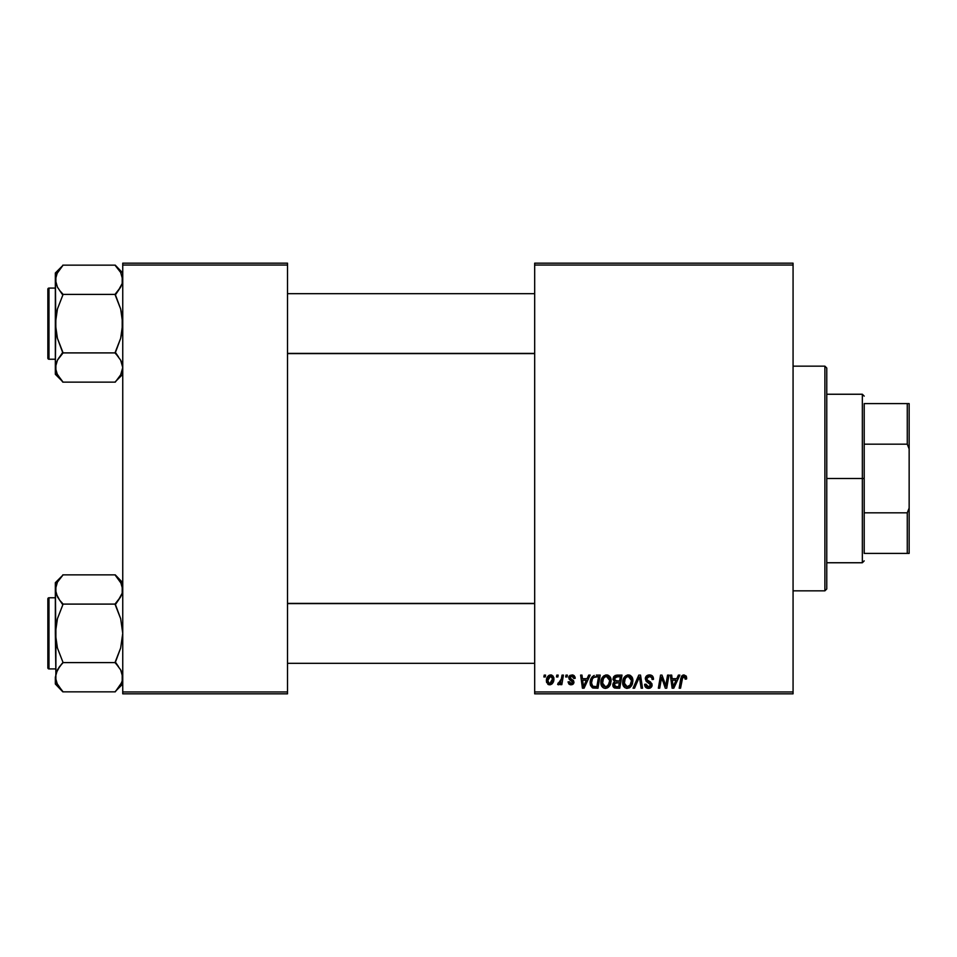 <?xml version="1.0" encoding="UTF-8"?>
<svg xmlns="http://www.w3.org/2000/svg" width="957" height="957" viewBox="0 0 957 957"><rect width="100%" height="100%" fill="white"/><g stroke="black" fill="none" stroke-linecap="round" stroke-linejoin="round"><path stroke-width="1.44" d="M534.676 263.175L793.066 263.175L793.066 265.053L534.676 265.053L534.676 691.947L793.066 691.947L793.066 263.175L534.676 263.175L534.676 265.053L534.676 263.175M600.888 682.544L601.666 678.704L604.106 675.678L607.599 675.044L610.147 676.982L611.045 679.59L610.698 683.657L607.587 687.856L605.159 688.37L602.994 687.604L601.427 685.583L600.888 682.544C600.793 685.858 602.3 687.808 605.41 688.382L609.31 686.396L611.104 680.594C611.116 677.377 609.621 675.486 606.594 674.936C602.766 675.845 600.864 678.381 600.888 682.544L600.96 681.24M588.699 675.104L587.084 678.68L588.699 675.104L590.17 675.104L584.081 688.203L582.418 688.203L580.624 675.104L581.988 675.104L582.43 678.68L587.084 678.68L582.43 678.68L581.988 675.104L580.624 675.104L582.418 688.203L584.081 688.203L590.17 675.104L588.699 675.104L590.17 675.104L584.081 688.203L582.418 688.203L580.624 675.104L581.988 675.104M686.552 679.015L686.671 677.819L683.992 674.936L686.336 676.192L686.552 679.015L685.188 679.183L684.494 676.575L682.784 676.958L680.547 688.203L679.171 688.203L681.348 676.671L683.992 674.936L680.786 678.597L679.171 688.203L680.547 688.203L682.114 678.932L683.908 676.467L685.32 678.046L685.188 679.183L686.552 679.015L686.671 677.819L686.552 679.015L685.188 679.183L685.236 677.448M645.317 678.776L646.525 675.965L649.851 674.948L652.554 676.121L653.487 679.362L652.124 679.53L651.681 677.448L650.03 676.515L646.884 677.723L647.028 679.805L651.896 683.657L651.884 686.301L650.509 687.892L647.698 688.322L645.233 686.731L644.635 684.291L645.999 684.159L646.394 685.834L648.009 686.815L650.066 686.408L650.76 684.985L646.154 681.288L645.317 678.776L650.76 684.985L648.499 686.851L645.999 684.159L644.623 684.578C644.803 686.97 646.083 688.239 648.451 688.382L652.124 684.901L650.581 682.03L647.028 679.805L646.669 678.657L649.336 676.467L651.777 677.592L652.124 679.53L653.487 679.362C653.523 676.551 652.172 675.08 649.42 674.936C646.932 675.044 645.556 676.324 645.317 678.776L645.389 677.987M634.527 688.203L633.067 688.203L638.786 675.104L640.532 675.104L642.53 688.203L641.154 688.203L639.443 676.97L634.527 688.203L633.067 688.203L634.527 688.203L639.443 676.97L641.154 688.203L642.53 688.203L640.532 675.104L638.786 675.104L640.532 675.104L642.53 688.203L641.154 688.203M622.672 682.544L623.45 678.704L625.902 675.678L629.383 675.044L632.063 677.197L632.876 680.092L632.493 683.657L629.383 687.856L626.943 688.37L624.777 687.604L623.21 685.583L622.672 682.544C622.588 685.858 624.096 687.808 627.206 688.382L631.094 686.396L632.888 680.594C632.9 677.377 631.405 675.486 628.39 674.936C624.55 675.845 622.648 678.381 622.672 682.544M543.887 676.97L544.198 675.104L545.562 675.104L545.287 676.97L543.887 676.97L545.287 676.97L545.562 675.104L544.198 675.104L545.562 675.104L545.287 676.97L543.887 676.97L544.198 675.104L543.887 676.97M612.994 679.59L616.739 675.104L612.97 679.183L613.581 676.97L615.243 675.427L621.99 675.104L619.777 688.203L614.825 688.059L613.21 686.815L612.899 684.052L614.609 681.827L612.97 679.183L614.609 681.827L612.803 685.021L614.609 687.987L619.777 688.203L621.99 675.104L616.739 675.104L621.99 675.104L619.777 688.203L616.428 688.203M678.393 675.104L676.79 678.68L678.393 675.104L679.877 675.104L673.788 688.203L672.125 688.203L670.331 675.104L671.694 675.104L672.137 678.68L676.79 678.68L672.137 678.68L671.694 675.104L670.331 675.104L672.125 688.203L673.788 688.203L679.877 675.104L678.393 675.104L679.877 675.104L673.788 688.203L672.125 688.203L670.331 675.104L671.694 675.104M666.192 683.095L667.591 675.104L666.192 683.095L667.591 675.104L668.979 675.104L666.73 688.203L665.294 688.203L661.55 677.089L659.72 688.203L658.344 688.203L660.557 675.104L661.993 675.104L665.773 686.205L666.192 683.095L665.773 686.205L661.993 675.104L660.557 675.104L658.344 688.203L659.72 688.203L661.55 677.089L665.294 688.203L666.73 688.203L668.979 675.104L667.591 675.104L668.979 675.104L666.73 688.203L665.294 688.203M575.181 678.154L571.927 674.936L574.08 675.57L575.085 677.185L575.181 678.334L573.817 678.501L572.394 676.18L570.109 677.257L570.504 678.561L573.554 680.63L573.889 682.915L571.963 684.71L568.913 684.064L568.039 681.91L569.391 681.743L571.018 683.609L572.633 682.305L569.104 679.051L568.972 676.539L571.927 674.936L568.721 677.688L569.403 679.422L572.633 682.305L571.197 683.609L569.391 681.743L568.039 681.91L571.138 684.805L573.997 682.09L570.073 677.58L571.867 676.121L573.817 678.501L575.181 678.334L573.817 678.501L573.028 676.467M596.331 675.104L600.206 675.104L597.993 688.203L592.67 687.904L590.469 685.212L590.696 679.53L592 677.066L594.225 675.415C591.438 677.018 590.086 679.494 590.158 682.843L593.053 688.035L597.993 688.203L600.206 675.104L596.331 675.104L600.206 675.104L597.993 688.203L593.053 688.035M546.411 680.822L547.404 676.97L548.768 675.522L551.017 674.948L553.11 676.097L553.684 680.786L551.567 684.243L548.205 684.482L546.411 680.822L549.593 684.805C552.596 684.076 554.031 682.054 553.912 678.728L550.67 674.936C547.751 675.666 546.339 677.628 546.411 680.822L546.411 680.822M556.484 676.97L556.795 675.104L558.158 675.104L557.871 676.97L556.484 676.97L557.871 676.97L558.158 675.104L556.795 675.104L558.158 675.104L557.871 676.97L556.484 676.97L556.795 675.104L556.484 676.97M561.233 679.566L562.046 675.104L563.434 675.104L561.819 684.638L560.443 684.638L560.79 682.664L559.331 684.554L557.656 684.458L558.194 682.963L559.211 683.214L560.395 682.09L561.364 678.908L557.656 684.458L558.577 684.805L560.79 682.664L560.443 684.638L561.819 684.638L563.434 675.104L562.046 675.104L563.434 675.104L561.819 684.638L560.443 684.638M565.671 676.97L565.994 675.104L567.357 675.104L567.07 676.97L565.671 676.97L567.07 676.97L567.357 675.104L565.994 675.104L567.357 675.104L567.07 676.97L565.671 676.97L565.994 675.104L565.671 676.97M534.676 693.825L793.066 693.825L793.066 265.053L534.676 265.053L534.676 693.825L534.676 691.947L793.066 691.947L793.066 693.825L534.676 693.825M122.747 263.175L287.519 263.175L287.519 265.053L122.747 265.053L122.747 691.947L287.519 691.947L287.519 263.175L122.747 263.175L122.747 265.053L122.747 263.175M122.747 693.825L287.519 693.825L287.519 265.053L122.747 265.053L122.747 693.825L122.747 691.947L287.519 691.947L287.519 693.825L122.747 693.825M614.609 687.987L613.808 687.533M613.21 686.815L612.899 685.954L613.21 686.815M613.234 683.131L614.167 682.078M614.023 676.348L613.581 676.97M615.387 677.113L620.351 676.635L619.61 681.061L616.715 681.061L614.334 679.219L614.526 678.214M614.358 678.836L617.133 676.647L614.753 677.759L614.454 680.008M616.846 676.659L617.468 676.635M615.136 686.564L616.32 686.671L614.167 684.961L614.621 686.253M614.741 683.322L619.346 682.592L618.653 686.671L616.32 686.671L618.653 686.671L619.346 682.592L614.92 683.131L614.502 686.097M614.334 679.219L615.124 680.786M614.849 680.606L619.61 681.061L620.351 676.635L615.961 676.838M615.877 676.874L615.088 677.353M617.803 676.635L616.464 676.707M617.133 682.592L615.973 682.688M615.518 686.636L616.32 686.671M629.383 675.044L630.328 675.415M632.29 677.652L632.625 678.585M632.637 678.609L632.828 679.578M632.876 680.092L632.864 681.372M632.493 683.657L631.716 685.499M629.383 687.856L630.28 687.246M627.206 688.382L626.213 688.274M623.713 686.492L623.222 685.595M622.899 684.602L623.21 685.583M622.887 684.578L622.72 683.573M622.696 681.863L622.756 681.24M622.756 681.205L622.851 680.606M622.863 680.583L623.007 679.937M623.749 678.094L624.574 676.85M627.134 675.116L627.732 674.984M631.357 682.473L631.524 680.535L630.017 685.391L628.043 686.743L630.412 684.877L631.453 681.851M630.412 684.877L626.883 686.827L628.57 686.552M625.28 678.298L624.191 684.147L625.256 686.037L627.242 686.851L624.036 682.688L624.131 683.848M624.048 682.174L624.036 682.688C623.952 679.422 625.376 677.341 628.294 676.467L627.302 676.635M629.395 676.683L628.294 676.467L631.524 680.535L630.938 678.094L629.419 676.695M627.768 676.515L626.034 677.412M626.368 677.137L624.598 679.649M638.786 675.104L633.067 688.203L638.786 675.104M650.258 674.984L651.227 675.223M651.896 675.558L652.554 676.121M653.045 676.922L653.296 677.664M653.487 679.362L652.124 679.53M650.03 676.515L648.858 676.491M648.379 676.575L647.518 676.994M646.693 678.334L647.53 680.26M646.669 678.657L647.028 679.805L649.779 681.54M652.112 685.26L651.334 687.21M649.863 688.179L649.181 688.334M647.686 688.322L645.245 686.743M644.922 686.109L644.695 685.332M644.623 684.578L645.999 684.159M647.542 686.695L646.394 685.834L648.918 686.827M650.485 685.966L649.683 683.43M650.76 684.985L650.246 683.812M649.097 683.083L647.901 682.449M645.485 677.58L645.963 676.599M645.987 676.563L646.729 675.786M645.7 687.329L646.968 688.143M651.884 686.301L652.064 685.607M685.236 678.908L683.693 676.479M685.188 679.183L685.296 678.334M682.197 678.501L680.547 688.203L679.171 688.203L680.846 678.274M681.683 676.085L682.52 675.307M682.365 675.415L683.657 674.948M682.114 678.932L682.245 678.262M672.795 683.501L672.328 680.212L676.037 680.212L673.142 686.779L676.037 680.212L672.328 680.212L673.082 685.954M672.891 684.195L672.974 684.841M662.495 680.427L662.722 681.085M661.06 680.523L659.72 688.203L658.344 688.203L660.557 675.104L661.993 675.104L664.72 682.64M665.773 686.205L665.845 685.427M661.55 677.089L661.706 677.735M572.13 676.132L571.233 676.192M570.36 678.417L571.664 679.314M573.482 683.729L572.741 684.399M570.539 684.769L569.822 684.59M568.039 681.91L569.427 682.102M570.755 683.573L571.676 683.549M571.018 683.609L572.633 682.305L572.406 681.384M571.197 683.609L572.633 682.305L571.078 680.523M572.489 681.528L571.377 680.678L572.489 681.528M569.941 679.853L569.248 679.243M569.618 679.614L568.781 677.113M569.403 679.422L568.721 677.688M569.295 676.037L570.312 675.247M572.573 674.972L573.207 675.116M583.088 683.501L582.622 680.212L586.342 680.212L583.435 686.779L586.342 680.212L582.622 680.212L583.375 685.954M583.184 684.195L583.268 684.841M592.311 687.724L590.577 685.535M590.469 685.212L590.194 683.645M590.385 680.606L590.541 679.984M590.553 679.96L591.115 678.513M595.816 676.683L598.568 676.635L596.869 686.671L593.591 686.576M592.718 686.205L591.522 682.927L592.718 686.205L596.869 686.671L598.568 676.635L593.639 677.46M591.57 681.922L592.407 679.039L591.522 682.927C591.438 679.063 593.208 676.97 596.821 676.635L596.151 676.659M595.457 676.731L594.823 676.862M593.22 677.855L592.539 678.788M592.419 679.015L593.149 677.927M607.444 675.008L608.078 675.199M611.033 679.578L610.351 677.341M611.08 681.372L611.104 680.594M610.698 683.657L609.932 685.487M608.52 687.21L606.008 688.346M605.41 688.382L603.831 688.083M601.917 686.492L601.427 685.583M601.104 684.59L600.9 683.059M600.972 681.205L601.068 680.571M602.288 677.544L603.58 676.061M605.338 675.116L605.948 674.984M601.068 680.583L600.96 681.228M609.358 683.322L609.741 680.535L608.233 685.391L605.458 686.851L606.774 686.552M603.496 678.298L602.408 684.147L603.472 686.037L605.458 686.851L602.252 682.688L602.348 683.848M602.491 680.63L602.252 682.688C602.168 679.422 603.58 677.341 606.499 676.467L605.996 676.503M607.611 676.683L606.499 676.467L609.741 680.535L608.724 677.508L606.248 676.479M608.616 684.877L607.001 686.432L609.418 683.107M609.561 682.473L609.669 681.851M604.25 677.412L605.518 676.635M604.573 677.137L602.802 679.649M551.053 674.948L551.866 675.152M553.732 677.353L553.864 678.023M553.684 680.786L553.493 681.48M553.385 681.779L552.931 682.724M550.61 684.674L549.593 684.805M548.875 684.722L547.823 684.243M546.686 682.664L546.423 681.181M546.483 679.697L546.638 678.824M547.344 677.066L548.421 675.774M549.617 675.104L548.768 675.522M552.033 683.884L552.943 682.712M549.186 683.549L547.787 680.451L550.658 676.121L548.672 677.496M551.746 682.174L552.548 678.872L549.844 683.597M550.359 683.477L551.304 682.819M552.201 681.109L552.392 680.391M548.062 678.908L547.978 682.257M547.966 682.209L548.6 683.214M547.954 679.338L548.301 678.238M552.165 677.066L550.658 676.121L552.548 678.872L551.316 676.264M560.599 683.011L559.977 683.944M558.577 684.805L557.656 684.458L558.577 684.805L557.656 684.458L558.194 682.963L559.977 682.652M558.194 682.963L558.876 683.274L558.194 682.963M560.682 681.48L560.981 680.583M562.046 675.104L561.364 678.908M615.853 681.001L616.715 681.061M627.242 686.851L628.043 686.743M631.453 681.827L631.524 680.535M629.012 676.551L628.031 676.479M624.275 680.63L624.096 681.647M592.012 679.96L591.725 680.929M609.669 681.827L609.693 679.817M609.561 679.099L609.322 678.417M552.512 679.637L552.524 678.405M551.112 676.18L550.287 676.168M824.898 590.84L826.764 588.974L826.764 368.026L824.898 366.16L824.898 590.84L824.898 366.16L793.066 366.16L824.898 366.16L826.764 368.026L826.764 588.974L824.898 590.84L793.066 590.84L824.898 590.84M116.646 576.676L115.259 574.858L62.827 574.858L115.259 574.858L122.747 582.693L115.259 575.205L120.642 582.107L122.747 589.476L122.209 585.756L122.209 593.161L118.285 600.338L120.654 596.821M55.889 680.965L55.339 677.221L55.339 684.004L62.827 691.492L57.444 684.578L55.339 677.221L57.408 669.9L62.827 662.591L115.259 662.591L120.642 669.852L122.197 673.477L122.209 680.906L120.678 684.542L115.259 691.839L62.827 691.839L56.583 682.867M48.974 668.919L48.974 597.766A1.124 1.124 0 0 0 47.85 598.891L47.85 667.795A1.124 1.124 0 0 0 48.974 668.919L55.339 668.919L48.974 668.919A1.124 1.124 0 0 1 47.85 667.795L47.85 598.891A1.124 1.124 0 0 1 48.974 597.766L48.974 668.919M55.339 597.766L48.974 597.766L55.339 597.766M121.491 682.879L115.259 691.839L62.827 691.839L55.339 684.004L55.877 673.525L59.801 666.359L57.432 669.876M122.197 680.965L122.747 677.221L122.197 680.965L122.747 677.221L120.654 669.876M121.132 670.773L121.443 671.431M62.827 662.938L59.801 666.359L62.827 662.591L115.259 662.591L120.654 648.033L122.747 633.343L120.666 618.689L115.259 604.094L62.827 604.094L115.259 604.094L118.285 600.338L115.259 604.8L120.666 618.689L122.747 633.343L120.654 648.033L115.259 661.897L118.465 666.586M55.889 673.477L56.619 671.491M56.953 683.669L59.513 687.712M122.197 593.22L121.467 595.206M121.575 583.985L120.678 582.155M118.572 578.985L115.259 575.205L121.503 583.818M56.595 583.806L55.339 589.476L55.877 593.196L55.877 585.792L57.408 582.155L62.827 575.205L55.339 582.693L55.339 633.343L57.432 618.653L62.827 604.8L57.444 596.845L55.339 589.476L57.408 582.155L62.827 575.205M55.339 582.693L55.877 640.759L57.42 648.009L62.827 661.897L57.42 648.009L55.339 633.343L55.877 673.525M59.621 600.111L55.889 593.22L55.339 589.464L55.877 593.161M59.083 667.304L59.801 666.347M61.439 690.009L59.801 688.083M62.827 603.747L59.801 600.338L62.827 604.8L57.432 618.653L55.889 625.89L55.877 680.906M122.209 593.161L122.209 585.792L122.209 593.161L120.678 596.797L115.259 603.747M115.259 691.492L122.747 684.004M534.676 603.592L287.519 603.592L534.676 603.592M287.519 353.408L534.676 353.408L287.519 353.408M116.646 266.991L115.259 265.161L62.827 265.161L115.259 265.161L122.747 272.996L115.259 265.508L120.642 272.422L122.747 279.779L122.209 276.071L122.209 283.475L118.285 290.641L120.654 287.124M118.465 356.889L115.259 352.2L120.654 338.347L122.747 323.657L120.666 308.991L115.259 294.409L62.827 294.409L115.259 294.409L118.285 290.641L115.259 295.103L120.666 308.991L122.209 316.241L122.197 331.11L120.654 338.347L115.259 352.906L62.827 352.906L57.42 338.311L55.339 323.657L55.339 374.307L62.827 381.795L57.444 374.893L55.339 367.524L57.408 360.203L62.827 352.906L115.259 352.906L120.642 360.155L122.747 367.524L120.678 374.845L115.259 382.142L62.827 382.142L56.583 373.182M48.974 359.234L48.974 288.081A1.124 1.124 0 0 0 47.85 289.205L47.85 358.109A1.124 1.124 0 0 0 48.974 359.234L55.339 359.234L48.974 359.234A1.124 1.124 0 0 1 47.85 358.109L47.85 289.205A1.124 1.124 0 0 1 48.974 288.081L48.974 359.234M55.339 288.081L48.974 288.081L55.339 288.081M121.491 373.182L122.747 367.524L120.654 360.179M121.132 361.076L121.443 361.734M56.595 274.121L62.827 265.508L55.339 272.996L55.877 331.062L57.42 338.311L62.827 352.2L57.432 360.179L62.827 353.253L57.444 360.155L55.339 367.524L55.339 374.307L62.827 381.795L56.953 373.972M55.889 363.78L56.619 361.806M61.439 380.324L62.827 382.142L115.259 382.142L120.654 374.869M122.197 283.523L121.467 285.509M121.575 274.3L122.747 279.779L122.209 283.475L120.678 287.1L115.259 294.062M118.572 269.288L115.259 265.508L120.678 272.458M55.339 272.996L55.339 323.657L57.432 308.967L62.827 295.103L57.444 287.148L55.339 279.779L57.408 272.458L62.827 265.508M55.339 279.767L55.889 276.035L55.339 279.779L57.432 287.124M55.339 367.512L55.889 316.205L57.432 308.967L62.827 295.103L59.621 290.414M59.083 357.607L57.432 360.179M56.678 373.386L57.408 374.845L56.678 373.397M55.339 367.524L55.877 371.208L55.877 363.839M122.197 371.268L122.747 367.524L121.407 373.397M118.285 356.65L115.259 353.253M120.642 684.578L121.407 683.083M118.285 578.614L120.654 582.131M59.801 600.35L57.432 596.821M56.583 595.134L55.889 593.22M55.339 589.476L55.889 585.732M115.259 662.938L118.285 666.347M121.503 671.563L122.197 673.477M122.747 677.221L122.209 673.525M47.85 665.175L47.85 667.137M47.85 599.561L47.85 601.51M56.678 583.603L57.408 582.155M55.889 276.035L55.877 283.475M57.444 272.422L56.678 273.917M122.209 283.475L122.209 276.095M118.285 268.917L120.642 272.422M121.503 274.133L122.197 276.035M62.827 294.062L59.801 290.653M56.583 285.437L55.889 283.523M121.503 361.866L122.197 363.78M122.747 367.524L122.209 363.839M62.827 353.253L59.801 356.65M47.85 355.49L47.85 357.44M47.85 289.863L47.85 291.825M864.207 403.603L864.207 444.18L864.207 403.603L907.272 403.603L864.207 403.603M864.207 478.5L864.207 444.18L864.207 512.82L864.207 478.5L862.341 478.5L864.207 478.5M826.764 394.248L862.341 394.248L862.341 478.5L862.341 394.248L864.207 396.114M826.764 478.5L862.341 478.5L826.764 478.5M864.207 553.397L864.207 512.82L864.207 553.397L909.15 553.397L909.15 508.047L907.272 512.82L864.207 512.82L907.272 512.82L907.272 553.397L907.272 512.82L909.15 508.047L909.15 553.397L864.207 553.397M826.764 562.752L862.341 562.752L862.341 478.5L862.341 562.752L864.207 560.886M909.15 403.603L907.272 403.603L907.272 444.18L909.15 448.953L909.15 508.047L909.15 403.603L909.15 448.953L907.272 444.18L907.272 403.603L909.15 403.603M864.207 444.18L907.272 444.18L864.207 444.18M287.519 663.309L534.676 663.309L287.519 663.309M287.519 603.389L534.676 603.389M534.676 293.691L287.519 293.691L534.676 293.691M534.676 353.612L287.519 353.612M122.747 374.307L115.259 381.795"/></g></svg>
